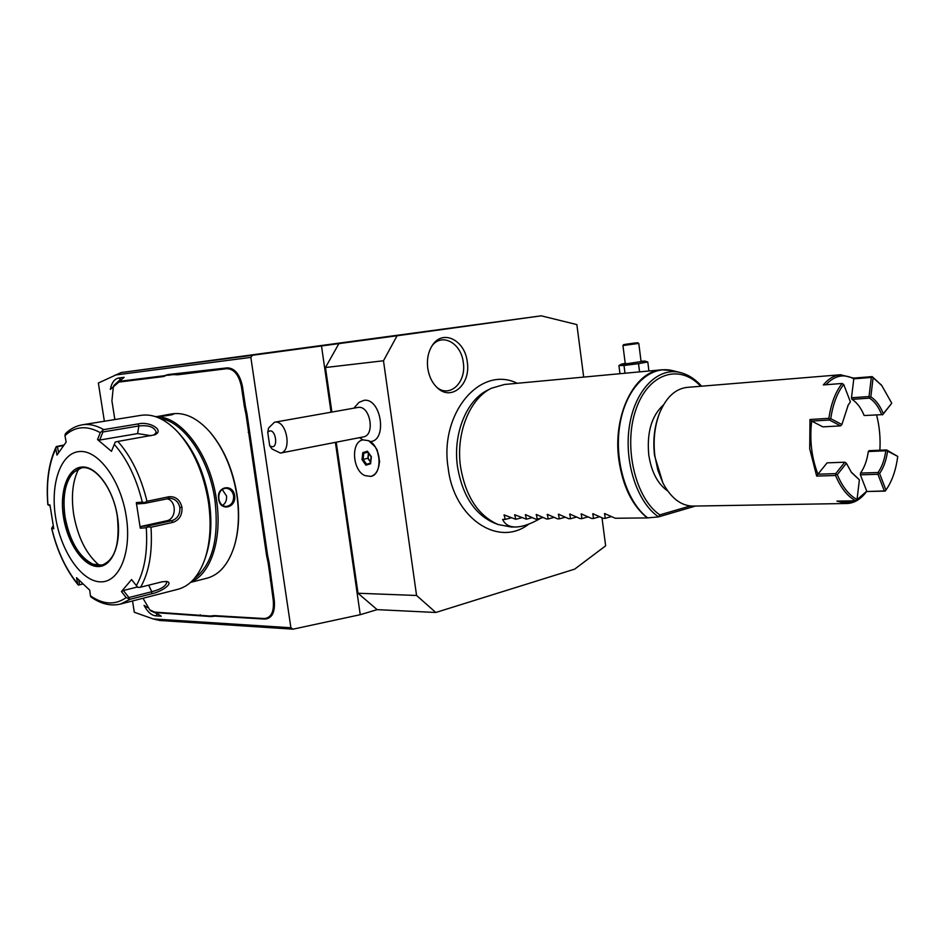 <?xml version="1.0" encoding="UTF-8"?>
<svg xmlns="http://www.w3.org/2000/svg" width="945" height="945" viewBox="0 0 945 945"><rect width="100%" height="100%" fill="white"/><g stroke="black" fill="none" stroke-linecap="round" stroke-linejoin="round"><path stroke-width="1.42" d="M583.691 377.09L576.863 324.596L541.237 315.831L397.077 335.77L383.481 360.766L416.568 595.48L435.81 612.478L574.666 569.138L605.639 545.832L601.989 517.765M427.766 368.255C426.667 359.005 428.345 351.15 432.798 344.701C443.311 329.108 465.046 340.436 467.255 361.9C471.035 384.013 451.793 401.53 437.606 388.052C432.337 383.233 429.054 376.63 427.766 368.255M104.363 421.246L98.363 383.02L121.149 372.543L541.237 315.831M293.021 629.169L159.693 620.487L153.114 618.916L290.895 627.764L293.021 629.169L360.246 614.699L377.149 609.643L435.81 612.478M153.114 618.916L134.296 612.242L132.536 600.949M115.125 375.047L250.838 357.387L290.895 627.764M210.983 616.577L210.274 616.045L214.338 615.608L215.011 616.14L210.983 616.577L155.559 612.62L161.241 616.199L155.83 615.868C151.377 615.337 147.455 611.84 144.053 605.355L147.597 607.588M113.388 386.729L110.329 389.399C111.687 382.607 114.522 378.803 118.81 377.988L124.138 377.315L119.578 381.308L164.182 375.744L168.08 374.551L163.709 376.523L118.857 382.087L113.329 386.859L111.923 400.869L114.841 419.556M244.424 406.834L245.464 406.693L247.011 414.04L245.983 414.253L244.424 406.834L241.424 386.67C238.943 374.964 234.1 368.963 226.906 368.68L227.391 367.865L168.08 374.551M227.391 367.865C234.856 368.16 239.888 374.385 242.463 386.529L245.464 406.693M267.6 555.353L269.124 562.618L268.108 562.83L266.573 555.495L267.6 555.353L247.011 414.04M214.338 615.608L264.281 618.55C271.227 617.841 274.215 611.758 273.247 600.299L274.263 600.158L269.124 562.618M274.263 600.158C275.278 612.053 272.172 618.361 264.966 619.093L215.011 616.14M121.149 372.543L252.457 355.273L250.838 357.387M252.457 355.273L397.077 335.77M321.477 345.846L331.045 412.197M335.392 442.354L360.246 614.699M339.019 343.425L325.458 367.522L331.884 412.044M336.231 442.189L358.001 593.247L416.568 595.48M377.149 609.643L358.001 593.247M325.458 367.522L383.481 360.766M378.98 465.306L379.595 461.432L377.197 450.056L375.082 446.725C378.567 452.466 379.866 458.656 378.98 465.306C377.811 471.52 375.059 475.229 370.735 476.41L364.782 475.559C352.213 470.22 350.737 441.457 363.022 439.886L368.597 440.689L363.045 439.874L359.454 437.653M370.204 441.587C387.722 440.913 381.248 397.68 363.979 400.337L359.029 402.357L353.867 408.145M370.735 476.41L370.7 476.422C382.879 474.733 381.225 445.745 368.597 440.689L375.082 446.725M370.582 463.771L371.361 456.766L367.44 451.19L362.785 452.631L362.029 459.601L363.116 459.329L366.565 464.255L370.452 463.085L365.916 465.176L370.582 463.771L370.653 463.026M362.785 452.631L363.79 453.151L363.116 459.329L368.089 458.278L370.594 461.845M367.44 451.19L367.912 451.887M368.644 453.293L368.089 458.278M368.432 452.998L367.853 458.337L370.546 462.199M367.948 452.301L363.79 453.151L367.699 451.946M280.417 453.08L363.376 436.897C375.366 435.35 370.31 405.547 358.344 407.378L275.042 422.143C286.878 420.348 292.288 451.615 280.417 453.08L272.113 449.029M269.715 445.733C279.767 452.206 275.692 424.529 267.73 432.267L269.715 445.733L271.132 447.8M274.487 422.214L268.616 427.967L267.73 432.267M157.591 613.896L151.058 610.99M143.002 598.268L149.712 609.82L154.661 612.1L210.274 616.045M150.739 610.718L156.775 613.388M118.857 382.087L120.984 380.079L119.956 380.221L113.92 385.572M114.085 385.229L120.428 379.465L121.881 379.288M173.951 373.807L173.431 374.598L167.643 375.319M226.906 368.68L177.648 374.787L173.431 374.598M248.606 424.777L247.555 424.837L245.983 414.253M266.573 555.495L247.555 424.837M270.695 573.19L269.656 573.249L268.108 562.83M273.247 600.299L269.656 573.249M205.03 616.223L204.392 615.703M234.348 545.997C238.884 530.995 239.794 513.997 237.077 495.003C232.895 469.5 223.941 448.627 210.227 432.373M190.607 582.38L207.132 578.163C219.346 574.761 228.336 564.319 234.088 546.848C238.683 531.645 239.605 514.423 236.852 495.18C232.6 469.311 223.54 448.154 209.636 431.7C197.245 417.997 184.771 412.055 172.191 413.863L169.509 414.3L173.537 414.17C169.852 415.387 163.958 416.202 155.854 416.591L155.5 416.627M234.655 495.641C236.557 508.079 219.925 511.788 218.685 499.054C216.098 486.474 232.801 483.049 234.655 495.641L233.639 495.782C233.769 502.019 231.253 505.599 226.091 506.485C222.205 506.189 219.795 503.673 218.85 498.936C218.413 492.735 220.693 489.167 225.654 488.246C229.859 488.506 232.529 491.01 233.639 495.782M191.162 581.872C211.042 573.958 222.607 538.248 216.44 499.539C210.168 454.462 181.015 415.658 156.138 416.839M158.016 416.414L169.509 414.3M194.056 578.883C212.401 564.886 219.346 538.508 214.893 499.74C209.046 458.254 183.543 421.399 160.012 418.434M204.982 558.814C210.345 542.312 211.467 523.258 208.373 501.665C203.577 472.984 193.489 449.879 178.097 432.361C165.706 419.226 153.362 413.544 141.053 415.327L82.274 424.813C89.137 423.726 96.272 425.321 103.69 429.621L138.147 423.927C149.558 421.009 165.139 430.341 154.756 434.818L117.865 441.445C131.142 456.376 140.852 476.315 146.971 501.287L168.848 496.763C175.569 496.16 179.94 499.681 181.983 507.311C182.326 515.214 179.266 520.246 172.793 522.408L150.999 527.227C152.606 552.152 149.145 572.138 140.628 587.188L162.138 581.789L166.911 581.494C174.034 583.148 161.512 591.853 151.696 593.755L130.292 599.224L120.558 604.032L178.097 589.243C190.051 585.924 199.017 575.777 204.982 558.814L205.986 555.802C211.113 539.973 212.2 521.735 209.235 501.074C204.652 473.634 194.989 451.521 180.235 434.735L179.491 433.932M82.947 584.022L78.423 585.061L77.821 584.471L76.533 577.69L89.716 590.164L90.436 595.834C103.324 604.694 115.243 605.272 126.181 597.571L130.292 599.224M53.404 526.814L52.495 526.672L51.774 528.432C57.113 550.522 65.618 568.819 77.289 583.348M52.495 526.672L53.345 526.495M58.566 452.643L57.456 446.631L56.322 446.56L63.941 445M146.971 501.287L144.632 502.575L142.293 502.126C136.363 478.075 127.02 458.833 114.262 444.374L115.243 442.071L117.865 441.445M140.628 587.188L137.97 587.447L136.363 585.628C144.502 571.075 147.81 551.785 146.286 527.771L140.285 528.184L136.304 502.598L137.887 503.874L144.904 503.331L144.632 502.575M144.904 503.331L169.722 498.31C175.073 498.641 178.463 501.736 179.869 507.595C180.164 514.434 177.436 518.817 171.683 520.73L148.412 525.845L148.4 526.826L150.999 527.227M146.286 527.771L148.4 526.826M165.847 581.352L166.745 582.203C166.096 586.054 161.111 589.231 151.779 591.724L128.922 597.547L128.331 598.717M90.85 596.862L90.436 595.834M82.853 583.939L78.423 585.061M79.498 584.754L78.872 580.076M56.322 446.56L55.79 448.733C48.797 463.818 46.187 482.47 47.959 504.701L49.955 504.925L53.782 528.763L51.774 528.432M55.625 517.47C60.905 551.183 81.246 581.222 100.182 581.837C119.2 582.982 132.005 552.423 126.228 516.324C120.736 480.214 98.256 449.737 79.545 451.521C60.74 452.773 50.085 483.769 55.625 517.47M126.181 597.571L121.444 591.558L131.568 579.568L136.363 585.628M47.959 504.701L50.085 505.953M57.456 446.631L63.504 445.591M103.69 429.621L100.276 432.656C86.822 425.226 75.045 426.219 64.957 435.645L65.382 433.72C70.273 428.888 75.907 425.911 82.274 424.813M114.262 444.374L111.486 451.344L97.536 439.567L99.709 440.051L102.934 431.948L102.001 431.003M102.934 431.948L138.868 425.959C148.826 424.955 154.614 427.081 156.256 432.314L153.976 435.102M136.304 502.598L142.293 502.126M64.957 435.645L66.15 442.059L56.96 455.1L55.79 448.733M97.536 439.567L100.276 432.656M167.017 498.736C176.88 500.803 176.585 519.171 166.639 520.801L141.372 526.341L148.412 525.845M140.285 528.184L141.372 526.341M81.388 467.94L73.474 472.335C65.099 481.926 62.311 496.857 65.099 517.116C69.835 541.497 79.167 557.207 93.118 564.236L102.084 565.063M99.379 565.393C86.408 554.514 77.856 537.54 73.698 514.493C70.969 495.936 72.659 480.686 78.778 468.732M99.709 440.051L137.616 433.59L151.058 435.716M128.922 597.547L123.37 590.507L137.509 586.963M121.444 591.558L123.37 590.507M165.009 415.871L172.214 414.725M222.607 505.457C225.607 503.224 226.918 500.07 226.528 495.995L222.193 489.427M639.576 371.869L638.536 363.66L647.786 361.982L644.892 361.049L641.053 361.262M624.999 373.228L624.007 365.467L638.536 363.66M619.967 373.7L618.928 365.573L624.007 365.467M648.92 370.995L647.786 361.982M625.224 363.341L621.467 364.132L625.684 363.99L644.892 361.049M628.141 363.541L641.088 361.592L638.785 343.425L622.944 345.527L625.259 363.683L628.141 363.541M637.887 342.728L623.641 344.618L635.264 342.929L638.785 343.425M636.02 342.929L626.429 344.157L635.052 343.212M498.098 524.522L494.176 523.022C474.709 514.328 462.495 495.629 457.522 466.924C452.643 434.251 466.476 400.078 487.75 390.108L491.506 388.218C469.748 398.424 455.584 433.471 460.569 466.995C465.672 496.456 478.182 515.627 498.098 524.522L511.316 527.026L515.533 526.991C522.514 526.908 531.019 523.92 541.036 518.061M515.533 526.991C509.296 526.991 504.996 524.475 502.634 519.443L505.244 519.419L504.134 514.919L515.781 519.313L514.718 514.777L526.448 519.195L525.444 514.635L535.626 519.1L537.256 519.077L536.311 514.493L546.553 518.982L548.206 518.97L547.32 514.352L557.633 518.864L559.298 518.852L558.471 514.198L568.855 518.746L570.544 518.734L569.776 514.045L580.218 518.628L581.931 518.604L581.234 513.891L591.747 518.51L593.484 518.486L592.846 513.737L603.43 518.38L605.19 518.356L604.623 513.584L615.266 518.25L647.23 517.919C632.24 505.622 622.779 486.332 618.88 460.038C612.431 415.351 634.508 370.948 661.807 369.802L504.417 384.485L491.506 388.218M695.508 506.047L658.476 516.915L647.23 517.919M658.476 516.915L658.547 516.891C637.036 502.445 623.7 461.443 629.488 425.604C635.087 389.647 658.145 366.731 680.412 372.566C688.196 374.586 695.26 379.122 701.603 386.186M690.287 505.977L659.823 514.871L658.547 516.891M667.761 491.022C657.661 483.97 651.318 471.827 648.731 454.604C646.758 432.219 651.684 415.635 663.508 404.873M886.599 489.097L885.241 491.093L866.612 491.518C860.848 499.267 854.233 503.26 846.755 503.496L692.909 506.095C681.038 505.847 671.044 498.157 662.918 483.025L654.554 455.608C652.806 440.654 654.306 426.927 659.055 414.394L659.386 413.544M662.918 483.025L657.862 470.185L654.873 455.844C653.066 440.358 654.625 426.124 659.539 413.154C666.154 397.325 675.368 388.726 687.157 387.379L840.518 374.752L853.536 378.106L872.164 376.618L881.484 385.17M846.755 503.496L836.916 501.122L855.721 500.779C847.63 496.515 840.908 488.092 835.557 475.489L816.657 476.079L809.723 448.816L809.983 419.486L828.883 418.34C831.045 403.55 835.463 391.927 842.125 383.469L823.319 384.934C828.505 378.697 834.246 375.307 840.518 374.752M879.866 450.222C880.598 438.208 879.523 426.526 876.653 415.198M828.883 418.34L829.45 420.029L811.672 421.08L809.983 419.486M811.66 421.092C809.487 440.016 811.578 457.711 817.921 474.201L827.088 462.861L844.818 462.199L835.711 473.622L835.557 475.489M816.657 476.079L817.921 474.201L835.711 473.622M843.708 384.485C837.187 392.789 832.864 404.188 830.749 418.682L841.889 424.529L848.232 405.039L850.382 401.849L843.708 384.485L842.125 383.469M829.745 419.155L830.749 418.682M825.918 384.721C834.612 375.484 843.909 373.511 853.807 378.827L853.536 378.106M872.164 376.618L871.325 377.445L853.807 378.839L851.48 397.774L851.988 399.357C856.95 402.476 861.001 407.862 864.167 415.528L882.665 414.619L864.167 415.528M891.714 403.161L881.756 385.501L873.121 377.74L870.829 396.841C875.909 400.089 880.078 405.712 883.315 413.686L891.631 403.385L882.595 414.831M872.318 376.984L873.121 377.74M868.301 451.533L885.796 450.777C884.544 459.695 881.968 466.948 878.047 472.512L879.606 473.528L885.949 490.03L886.764 488.86C892.364 480.355 896.025 469.547 897.75 456.435L886.587 449.938L869.105 450.682L868.301 451.533C867.049 460.369 864.439 467.551 860.505 473.079L860.375 474.827L866.754 491.176L856.914 499.822M829.45 420.029L840.589 425.864L822.871 426.868L811.672 421.08M854.8 500.803L847.984 502.185L841.026 501.051M878.543 473.374L877.929 474.272L860.375 474.827M878.047 472.512L860.505 473.079M886.587 449.938L885.796 450.777M885.949 490.03L885.241 491.093M866.612 491.518L885.323 490.916M855.721 500.779L857.032 499.492L859.395 479.824L851.067 471.921M859.395 479.824L851.492 472.524L846.389 463.251L837.294 474.685L836.219 474.532M837.294 474.685C842.527 487.041 849.106 495.31 857.032 499.492M846.389 463.251L844.818 462.199M877.929 474.272L884.272 490.774M897.75 456.435L887.579 451.119C886.292 460.309 883.634 467.775 879.606 473.528M887.579 451.119L886.741 450.34M840.589 425.864L841.889 424.529M847.807 405.759L850.382 401.849M851.48 397.774L869.022 396.534L869.53 398.14C874.468 401.294 878.507 406.728 881.65 414.465M871.325 377.445L869.022 396.534M851.988 399.357L869.53 398.14M870.829 396.841L869.825 397.302M882.665 414.619L883.315 413.686M611.45 516.584L605.19 518.356M599.673 516.738L593.484 518.486M588.062 516.891L581.931 518.604M576.592 517.045L570.544 518.734M565.287 517.198L559.298 518.852M554.124 517.34L548.206 518.97M543.115 517.494L537.256 519.077M532.236 517.636L526.448 519.195M521.51 517.777L515.781 519.313M510.914 517.907L505.244 519.419M436.767 387.285C449.879 398.4 466.629 382.229 463.274 362.407C461.255 343.177 442.118 332.498 432.137 345.657M362.029 459.601L365.916 465.176M155.83 615.868L157.366 613.754M154.661 612.1L156.315 613.364M118.81 377.988L120.523 379.453M163.709 376.523L164.182 375.744M177.648 374.787L178.132 374.007M241.424 386.67L242.463 386.529M248.228 432.314L249.256 432.172M270.305 580.561L271.333 580.419M264.281 618.55L264.966 619.093M200.186 614.782L200.86 615.301M168.848 496.763L168.257 498.476M181.983 507.311L179.869 507.595M172.793 522.408L171.683 520.73L166.639 520.801M151.696 593.755L151.779 591.724L148.648 585.168M138.147 423.927L138.868 425.959L137.616 433.59M117.452 516.466C113.282 489.108 96.319 465.861 82.002 467.007C67.615 467.74 59.287 491.4 63.539 517.34C67.603 543.292 83.314 566.291 97.76 566.551C112.266 567.213 121.846 543.812 117.452 516.466M64.803 517.175C68.879 545.017 87.235 569.197 101.977 565.098C115.018 560.113 120.133 543.895 117.31 516.442C113.305 488.057 94.571 464.444 81.223 467.976C67.083 473.244 61.614 489.64 64.803 517.175M171.836 413.993L171.364 414.784M676.525 371.857L672.627 370.641L661.807 369.802L667.099 369.767M680.412 372.566L672.627 370.641C649.959 364.723 626.37 387.32 620.074 423.466C613.589 459.518 626.169 501.594 647.703 517.895M659.823 514.871C635.323 498.287 623.168 446.725 635.713 410.154C647.857 373.251 679.467 363.128 700.694 386.269M604.422 513.844L605.19 513.631M592.657 513.997L593.413 513.785M581.045 514.151L581.801 513.95M569.599 514.304L570.343 514.104M558.294 514.458L559.027 514.257M547.143 514.6L547.876 514.399M536.134 514.741L536.866 514.553M525.278 514.895L525.999 514.694M514.553 515.037L515.273 514.848M503.968 515.167L504.677 514.99M370.428 463.298L371.137 456.848L367.546 451.734M272.231 449.17L271.026 447.67M149.712 609.82L150.905 610.86M113.991 385.43L113.329 386.859M51.621 528.279C57.031 550.817 65.76 569.552 77.821 584.471M120.558 604.032C110.707 606.383 100.784 603.985 90.803 596.838M56.121 446.914C48.715 462.66 45.951 481.938 47.841 504.76M178.097 432.361L180.235 434.735M120.984 380.079L119.956 380.221M621.467 364.132L619.318 365.337M623.641 344.618L622.944 345.516M625.531 344.429L635.099 343.212M517.258 383.292C479.918 364.687 439.13 414.123 448.19 468.082C453.683 517.954 498.381 548.088 528.857 524.062M881.756 385.501L880.964 384.532M886.067 489.9L886.764 488.86"/></g></svg>
